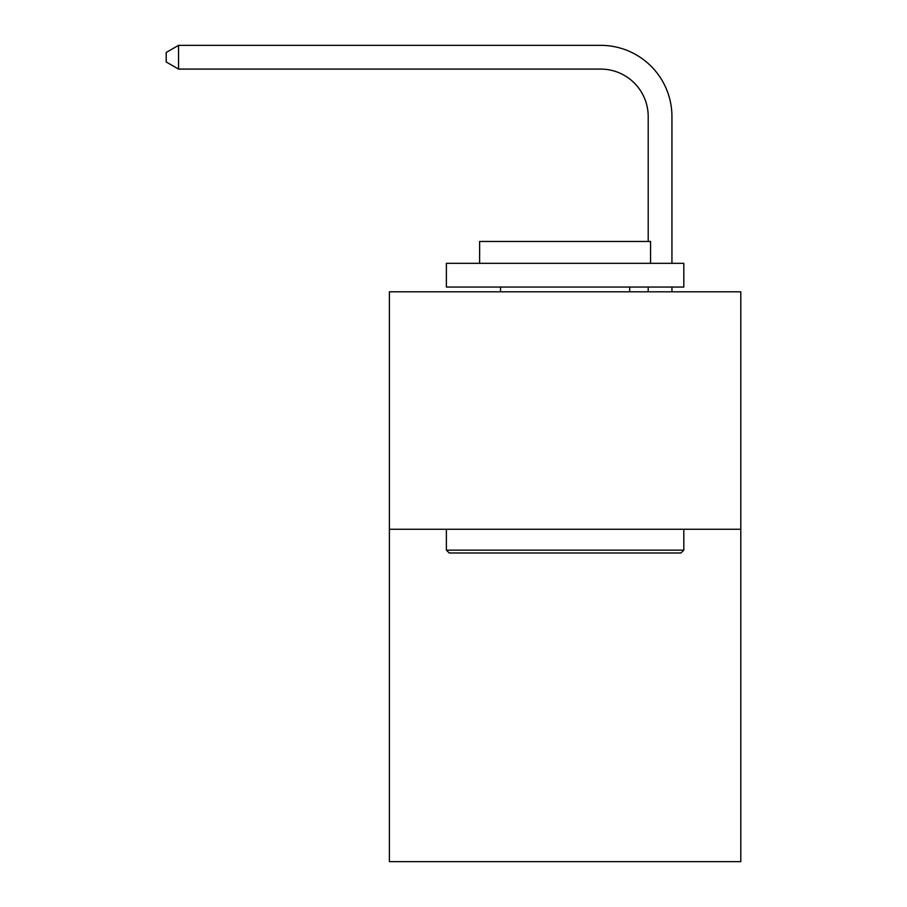 <?xml version="1.0" encoding="UTF-8"?>
<svg xmlns="http://www.w3.org/2000/svg" width="907" height="907" viewBox="0 0 907 907"><rect width="100%" height="100%" fill="white"/><g stroke="black" fill="none" stroke-linecap="round" stroke-linejoin="round"><path stroke-width="1.36" d="M740.792 529.246L740.792 861.65L389.398 861.65L389.398 291.805L740.792 291.805L740.792 529.246L389.398 529.246M648.199 241.466L648.199 116.584A47.481 47.481 0 0 0 600.706 69.091L178.554 69.091L166.208 61.971L166.208 52.47L178.554 45.35L600.706 45.35A71.234 71.234 0 0 1 671.94 116.584L671.94 263.313M449.226 552.987L446.38 550.141L683.81 550.141L680.964 552.987L449.226 552.987M683.81 263.313L683.81 287.054L446.38 287.054L446.38 263.313L683.81 263.313M479.622 263.313L479.622 241.466L650.568 241.466L650.568 263.313M683.81 529.246L683.81 550.141M446.38 529.246L446.38 550.141M629.673 287.054L629.673 291.805M500.517 287.054L500.517 291.805M648.199 116.584A47.481 47.481 0 0 0 600.706 69.091A47.481 47.481 0 0 1 648.199 116.584A47.481 47.481 0 0 0 600.706 69.091A47.481 47.481 0 0 1 648.199 116.584A47.481 47.481 0 0 0 600.706 69.091A47.481 47.481 0 0 1 648.199 116.584A47.481 47.481 0 0 0 600.706 69.091A47.481 47.481 0 0 1 648.199 116.584A47.481 47.481 0 0 0 600.706 69.091A47.481 47.481 0 0 1 648.199 116.584A47.481 47.481 0 0 0 600.706 69.091A47.481 47.481 0 0 1 648.199 116.584A47.481 47.481 0 0 0 600.706 69.091A47.481 47.481 0 0 1 648.199 116.584A47.481 47.481 0 0 0 600.706 69.091A47.481 47.481 0 0 1 648.199 116.584A47.481 47.481 0 0 0 600.706 69.091A47.481 47.481 0 0 1 648.199 116.584A47.481 47.481 0 0 0 600.706 69.091A47.481 47.481 0 0 1 648.199 116.584A47.481 47.481 0 0 0 600.706 69.091A47.481 47.481 0 0 1 648.199 116.584A47.481 47.481 0 0 0 600.706 69.091A47.481 47.481 0 0 1 648.199 116.584A47.481 47.481 0 0 0 600.706 69.091A47.481 47.481 0 0 1 648.199 116.584A47.481 47.481 0 0 0 600.706 69.091A47.481 47.481 0 0 1 648.199 116.584A47.481 47.481 0 0 0 600.706 69.091A47.481 47.481 0 0 1 648.199 116.584A47.481 47.481 0 0 0 600.706 69.091A47.481 47.481 0 0 1 648.199 116.584A47.481 47.481 0 0 0 600.706 69.091A47.481 47.481 0 0 1 648.199 116.584A47.481 47.481 0 0 0 600.706 69.091A47.481 47.481 0 0 1 648.199 116.584A47.481 47.481 0 0 0 600.706 69.091A47.481 47.481 0 0 1 648.199 116.584A47.481 47.481 0 0 0 600.706 69.091A47.481 47.481 0 0 1 648.199 116.584A47.481 47.481 0 0 0 600.706 69.091A47.481 47.481 0 0 1 648.199 116.584A47.481 47.481 0 0 0 600.706 69.091A47.481 47.481 0 0 1 648.199 116.584A47.481 47.481 0 0 0 600.706 69.091A47.481 47.481 0 0 1 648.199 116.584A47.481 47.481 0 0 0 600.706 69.091A47.481 47.481 0 0 1 648.199 116.584A47.481 47.481 0 0 0 600.706 69.091A47.481 47.481 0 0 1 648.199 116.584A47.481 47.481 0 0 0 600.706 69.091A47.481 47.481 0 0 1 648.199 116.584A47.481 47.481 0 0 0 600.706 69.091A47.481 47.481 0 0 1 648.199 116.584A47.481 47.481 0 0 0 600.706 69.091A47.481 47.481 0 0 1 648.199 116.584A47.481 47.481 0 0 0 600.706 69.091A47.481 47.481 0 0 1 648.199 116.584A47.481 47.481 0 0 0 600.706 69.091A47.481 47.481 0 0 1 648.199 116.584A47.481 47.481 0 0 0 600.706 69.091M178.554 69.091L178.554 45.35L600.706 45.35M671.94 287.054L671.94 291.805M648.199 291.805L648.199 287.054"/></g></svg>
